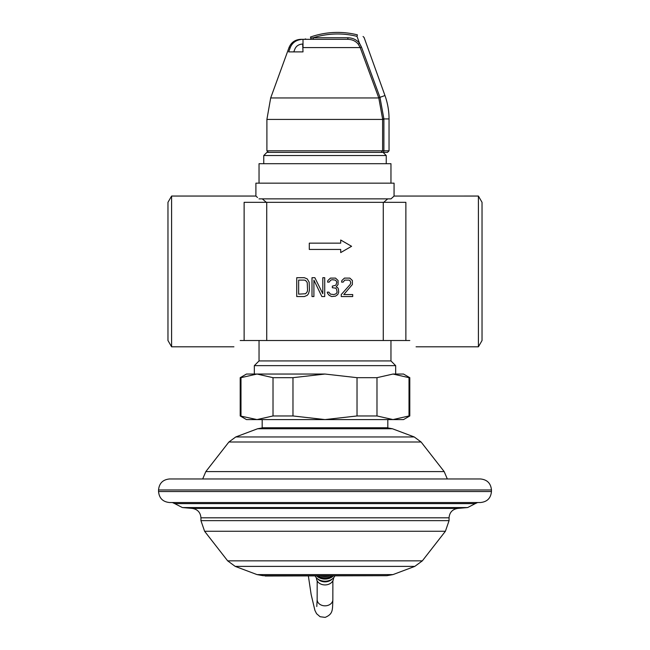 <?xml version="1.0" encoding="UTF-8"?>
<svg xmlns="http://www.w3.org/2000/svg" width="650" height="650" viewBox="0 0 650 650"><rect width="100%" height="100%" fill="white"/><g stroke="black" fill="none" stroke-linecap="round" stroke-linejoin="round"><path stroke-width="0.97" d="M405.876 340.519L405.876 202.329L266.727 202.329L266.727 340.519L409.801 340.519C418.226 348.944 418.226 348.944 409.801 340.519C418.226 348.944 418.226 348.944 409.801 340.519M266.727 202.329L244.124 202.329L244.124 340.519L383.273 340.519L383.273 202.329M244.124 340.519L240.199 340.519C231.774 348.944 231.774 348.944 240.199 340.519C231.774 348.944 231.774 348.944 240.199 340.519M478.408 196.048L478.408 346.799L482.032 340.519L482.032 202.329L478.408 196.048L394.046 196.064L394.071 183.162L255.905 183.162L255.905 196.048L171.592 196.048L171.592 346.799L233.919 346.799M387.717 198.868L384.28 201.817M385.921 200.411L386.376 200.021M258.993 198.868C254.857 195.097 254.857 195.097 258.993 198.868L391.007 198.868L394.071 196.072L394.071 183.162M390.959 183.162L390.959 163.694L259.041 163.694L259.041 183.162M266.329 202.329L262.283 198.868L266.329 202.329M257.506 197.511L257.099 197.137M256.758 196.828L256.206 196.324M171.592 346.799L167.968 340.519L167.968 202.329L171.592 196.048M309.294 249.438L340.706 249.438L340.706 252.582L351.585 246.301L340.706 240.012L340.706 243.157L309.294 243.157L309.294 249.438M304.363 277.704L296.733 277.704L296.733 296.546L304.363 296.546L307.231 295.344L308.498 293.743L309.457 290.136L309.132 282.116L307.231 278.907L304.363 277.704M298.642 280.109L304.363 280.109L305.638 280.507L307.231 282.514L307.548 290.136L307.231 291.736L305.638 293.743L298.642 294.141L298.642 280.109M313.909 296.546L313.909 280.109L321.856 296.546L324.716 296.546L324.716 277.704L322.806 277.704L322.806 293.743L314.86 277.704L312 277.704L312 296.546L313.909 296.546M337.756 294.548L338.707 292.142L338.39 288.933L337.756 287.731L336.164 286.926L338.073 284.521L338.073 280.507L335.53 278.102L330.444 278.102L327.901 280.507L327.576 282.116L329.168 282.116L330.761 280.109L332.353 279.711L335.213 280.109L336.164 280.914L336.798 282.116L336.164 284.521L335.53 285.326L332.353 286.122L332.353 287.731L335.53 288.129L336.481 288.933L337.123 292.142L336.164 293.743L333.938 294.548L330.444 294.141L328.851 292.142L327.259 292.142L327.576 293.345L329.168 295.344L331.711 296.546L335.53 296.148L337.756 294.548M341.25 294.548L341.25 296.546L352.698 296.546L352.698 294.548L343.793 294.548L352.381 284.521L352.381 280.507L349.838 278.102L344.435 278.102L341.892 280.507L341.575 282.116L343.159 282.116L344.752 280.109L349.204 280.109L350.155 280.914L350.797 282.921L350.155 284.521L341.25 294.548M333.678 577.688L333.474 578.996A8.539 6.736 180 0 1 325 584.927A8.539 6.736 0 0 1 316.526 578.996L316.322 577.688M332.369 578.866A9.059 7.142 180 0 1 325 581.856A9.059 7.142 0 0 1 317.631 578.866M334.856 576.014A10.676 8.418 180 0 1 325 581.197A10.676 8.418 0 0 1 315.144 576.014M333.223 576.014A10.676 8.418 180 0 1 325 579.061A10.676 8.418 0 0 1 316.777 576.014M330.46 576.851A10.676 8.418 180 0 1 325 578.037A10.676 8.418 0 0 1 319.54 576.851M332.361 576.014A13.195 10.4 180 0 1 325 577.785A13.195 10.4 180 0 1 317.639 576.014M329.436 576.014A15.283 12.049 180 0 1 325 576.534A15.283 12.049 180 0 1 320.564 576.014M204.596 531.261L227.662 560.852L422.337 560.852L445.404 531.261L204.596 531.261L200.939 520.642L449.061 520.642L449.061 517.806L200.939 517.806C200.493 512.468 197.624 509.34 192.343 508.422L457.657 508.422L467.651 507.552L182.349 507.552L174.736 503.612L475.264 503.612L477.636 502.523M158.543 491.53L491.457 491.53C490.807 498.209 487.142 501.873 480.464 502.523L169.536 502.523C162.857 501.873 159.193 498.209 158.543 491.53L158.543 489.962L491.457 489.962C490.807 483.283 487.142 479.619 480.464 478.969L169.536 478.969C162.857 479.619 159.193 483.283 158.543 489.962M387.814 419.583L387.814 427.749L262.186 427.749L262.186 419.583M325 419.583L246.48 419.583L240.199 415.959L257.002 419.583L273.016 415.959L292.971 415.959L325 419.583L392.998 419.583L376.984 415.959L357.029 415.959L325 419.583M403.52 419.583L392.998 419.583L409.012 415.959L409.801 415.959L403.52 419.583M409.012 415.959L409.012 377.674L409.801 377.674L403.52 374.043L392.998 374.043L376.984 377.674L357.029 377.674L325 374.043L292.971 377.674L292.971 415.959M357.029 377.674L357.029 415.959M292.971 377.674L273.016 377.674L273.016 415.959M273.016 377.674L257.002 374.043L240.988 377.674L240.988 415.959M240.988 377.674L240.199 377.674L240.199 415.959M325 374.043L246.48 374.043L240.199 377.674M376.984 377.674L376.984 415.959M409.012 377.674L392.998 374.043M254.337 374.043L254.337 365.641L395.663 365.641L390.959 360.937L259.041 360.937L259.041 340.519M395.663 374.043L395.663 365.641M254.337 365.641L259.041 360.937M390.959 340.519L390.959 360.937M384.832 575.697L265.168 576.014L386.888 575.697L263.112 575.697L257.034 574.6L235.211 566.394L414.789 566.394L392.966 574.6L257.034 574.6M268.466 152.393L266.898 150.816L383.89 150.816L383.606 152.393L266.898 152.393L263.754 155.529L386.246 155.529L386.246 163.694M263.754 155.529L263.754 163.694M383.102 152.393L386.246 155.529M383.606 152.393L387.473 152.393L389.041 150.816L389.041 118.926L383.89 118.926L383.89 150.816L389.041 150.816M347.872 39.325L303.014 39.325L303.014 47.588L360.197 47.588L358.272 44.208C355.737 41.08 352.267 39.455 347.872 39.325L347.872 37.757C352.739 37.887 356.606 39.715 359.483 43.249L361.498 47.101L379.966 97.337L378.731 97.793L360.197 47.588L378.787 97.947L382.614 118.934L382.614 150.816L381.054 152.393L382.614 150.816M389.041 118.926C389.033 110.89 387.676 103.098 384.963 95.534L379.966 97.337L383.89 118.926L382.614 118.934M293.8 51.886L294.824 49.205C296.148 45.996 298.764 44.273 302.673 44.038L303.014 51.886L288.649 51.886L290.266 47.588C292.378 42.445 296.53 39.691 302.729 39.325L303.014 39.325M357.37 34.962L357.394 34.856A81.656 81.656 0 0 0 310.44 37.05C304.151 39.455 304.151 39.455 310.44 37.05A81.656 81.656 0 0 1 357.394 34.856L357.012 36.376C366.308 37.765 366.308 37.765 357.012 36.376L359.483 43.249L358.272 44.208M302.729 39.325L300.82 39.325C295.157 39.609 291.216 42.364 289.014 47.588L270.684 97.947L378.787 97.947L380.023 97.492M310.611 39.325L310.196 39.325M309.709 39.325L310.692 39.325L310.822 38.139L313.267 37.757L347.872 37.757M311.512 39.325L312.374 39.325M313.267 39.325L313.267 37.757A80.088 80.088 0 0 1 357.012 36.376M310.822 38.139C303.786 39.236 303.786 39.236 310.822 38.139L310.44 37.05M359.596 46.239L359.352 45.801M316.777 606.515L317.151 599.633A7.849 6.191 0.1 0 0 326.698 605.686A7.849 6.191 0.1 0 0 332.849 599.649C332.41 610.058 333.279 613.941 325.171 617.378L320.109 616.736L316.574 613.689L314.901 610.358L311.131 594.425L308.376 576.014M202.678 478.969L205.831 471.583L444.169 471.583L421.094 442L414.237 436.954L235.763 436.954L228.906 442L421.094 442M235.763 436.954L257.587 428.756L392.413 428.756L386.888 427.749M266.898 150.816L266.898 119.429L383.89 119.429M290.266 47.588L289.014 47.588M360.197 47.588L361.498 47.101M416.081 346.799L478.408 346.799M332.849 599.649L332.873 580.791M317.151 599.633L317.176 580.881M449.061 520.642L445.404 531.261M200.939 520.642L200.939 517.806M457.657 508.422C452.376 509.34 449.507 512.468 449.061 517.806M192.343 508.422L182.349 507.552M467.651 507.552L475.264 503.612M174.736 503.612L172.364 502.523M491.457 491.53L491.457 489.962M228.906 442L205.831 471.583M257.587 428.756L263.112 427.749M409.801 377.674L409.801 415.959M392.413 428.756L414.237 436.954M447.322 478.969L444.169 471.583M227.662 560.852L235.211 566.394M392.966 574.6L386.888 575.697M422.337 560.852L414.789 566.394M270.684 97.947L266.898 119.429M384.963 95.534L364.081 37.464L363.058 36.498M305.638 38.911L304.484 39.325M304.623 39.325L305.037 39.325M305.76 39.325L306.759 39.325M307.409 39.325L308.011 39.325"/></g></svg>
